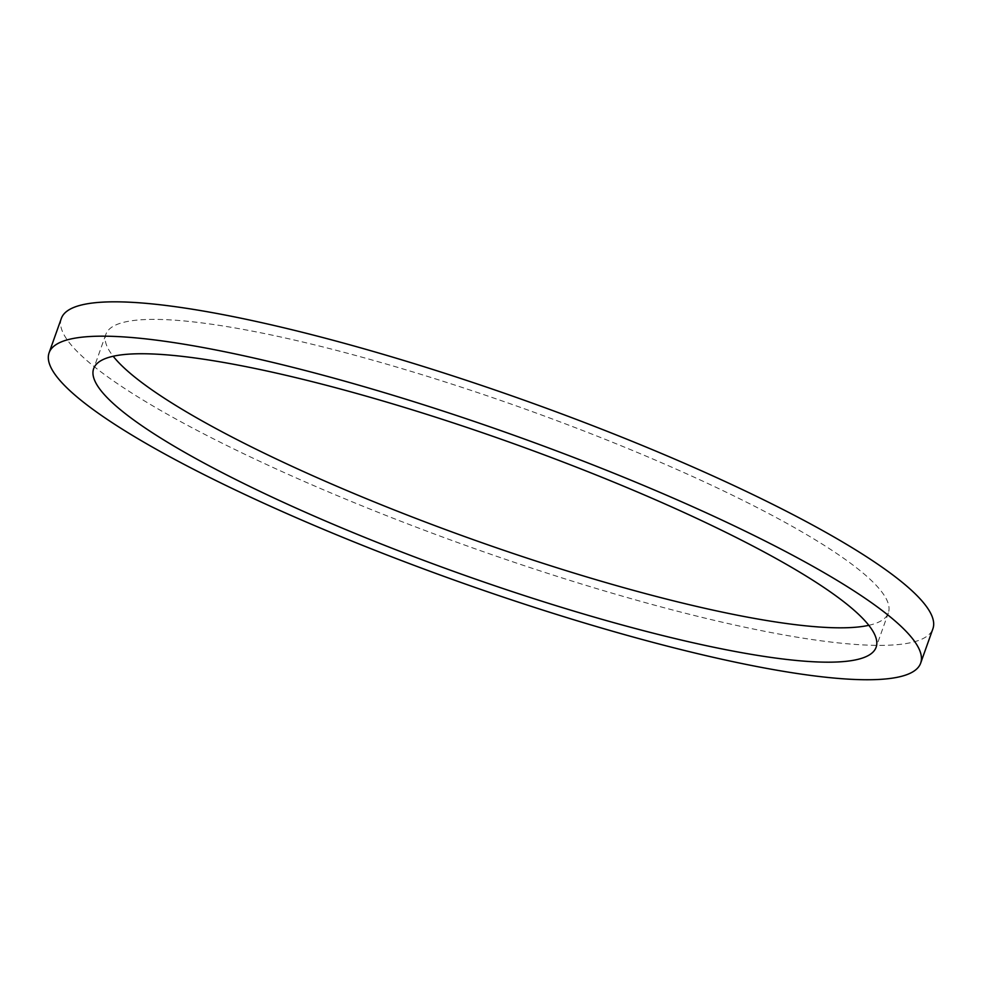 <?xml version="1.0" encoding="UTF-8"?>
<svg xmlns="http://www.w3.org/2000/svg" width="982" height="982" viewBox="0 0 982 982"><rect width="100%" height="100%" fill="white"/><g stroke="black" fill="none" stroke-linecap="round" stroke-linejoin="round"><path stroke-width="0.74" stroke-dasharray="4.91 3.68" d="M61.338 318.426A462.583 78.216 -160.4 0 0 470.881 547.281A462.583 78.216 -160.4 0 0 932.9 628.775M868.812 625.313A415.3 70.225 -160.4 0 0 888.354 612.915A415.3 70.225 -160.4 0 0 878.362 587.739A415.3 70.225 -160.4 0 0 463.05 387.743A415.3 70.225 -160.4 0 0 105.884 334.285A415.3 70.225 -160.4 0 0 113.188 356.245M105.884 334.285L93.646 368.655M888.354 612.915L876.116 647.273"/><path stroke-width="1.47" d="M920.662 663.132L932.9 628.775A462.583 78.216 -160.4 0 0 921.779 600.726A462.583 78.216 -160.4 0 0 459.171 377.96A462.583 78.216 -160.4 0 0 61.338 318.426L49.1 352.784A462.583 78.216 -160.4 0 0 458.643 581.651A462.583 78.216 -160.4 0 0 920.662 663.132A462.583 78.216 -160.4 0 0 909.541 635.096A462.583 78.216 -160.4 0 0 446.945 412.317A462.583 78.216 -160.4 0 0 49.1 352.784M113.188 356.245A415.3 70.225 -160.4 0 0 473.557 539.756A415.3 70.225 -160.4 0 0 868.812 625.313M866.124 622.097A415.3 70.225 -160.4 0 0 450.824 422.1A415.3 70.225 -160.4 0 0 93.646 368.655A415.3 70.225 -160.4 0 0 461.331 574.114A415.3 70.225 -160.4 0 0 876.116 647.273A415.3 70.225 -160.4 0 0 866.124 622.097"/></g></svg>
